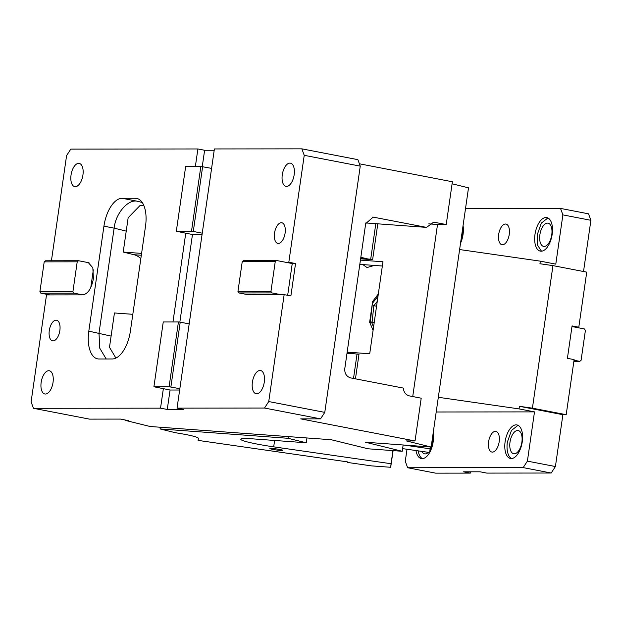 <?xml version="1.0" encoding="UTF-8"?>
<svg xmlns="http://www.w3.org/2000/svg" width="622" height="622" viewBox="0 0 622 622"><rect width="100%" height="100%" fill="white"/><g stroke="black" fill="none" stroke-linecap="round" stroke-linejoin="round"><path stroke-width="0.93" d="M288.818 262.235L295.543 263.534L292.247 263.541L285.521 262.243L288.818 262.235L304.228 155.321L301.857 148.845L357.891 159.66L360.255 166.136L324.777 412.378L320.54 418.855L264.513 408.04L177.045 408.141L183.77 409.439L167.264 409.455L170.063 390.017L179.657 390.01M320.54 418.855L300.737 418.878L415.037 440.959L406.337 440.92L431.155 447.031L365.417 442.226L402.232 451.292L368.107 448.796L331.301 439.738L150.151 426.505L125.333 420.394L128.466 420.627L120.52 419.088L89.498 419.127L33.464 408.304L160.538 408.156L167.264 409.455M170.063 390.017L153.914 386.767L169.098 386.752L178.436 321.955L163.252 321.971L153.914 386.767M160.538 408.156L163.345 388.719M87.484 262.468L78.52 260.735L45.515 260.773L44.201 261.854L39.909 291.664L40.842 293.18L49.807 294.906L82.812 294.867C87.966 293.903 91.496 288.499 93.401 278.664L92.826 267.771L88.262 262.546L87.484 262.468L89.016 262.764M49.807 294.906L46.51 294.914L31.1 401.828L33.464 408.304M172.963 321.963L185.753 233.203L176.329 231.252L185.667 166.455L200.844 166.439L211.589 168.383L177.045 408.141M195.37 166.439L197.889 148.961L70.815 149.109L66.585 155.593L51.424 260.773M49.293 330.539A10.512 5.209 100.9 0 1 56.571 320.213A10.512 5.209 100.9 0 1 59.852 330.531A10.512 5.209 100.9 0 1 52.582 340.856A10.512 5.209 100.9 0 1 49.293 330.539M41.161 382.382A11.826 5.862 100.9 0 1 49.348 370.766A11.826 5.862 100.9 0 1 53.041 382.367A11.826 5.862 100.9 0 1 44.862 393.983A11.826 5.862 100.9 0 1 41.161 382.382M71.04 175.023A11.826 5.862 100.9 0 1 79.227 163.407A11.826 5.862 100.9 0 1 82.928 175.015A11.826 5.862 100.9 0 1 74.741 186.631A11.826 5.862 100.9 0 1 71.04 175.023M103.936 226.167A28.247 13.995 100.9 0 1 122.145 198.286L135.347 198.278A28.247 13.995 100.9 0 1 136.685 198.402A28.247 13.995 100.9 0 1 145.525 226.12L130.395 331.098A28.247 13.995 100.9 0 1 112.185 358.972L98.984 358.987A28.247 13.995 100.9 0 1 97.646 358.863A28.247 13.995 100.9 0 1 88.806 331.145L103.936 226.167L114.129 228.142L99.007 333.112L99.714 348.133L106.199 358.98M452.093 183.793L468.506 187.836L431.155 447.031M359.811 264.366L382.359 266.014M403.142 444.987L402.232 451.292M412.728 396.556L437.523 224.495L446.223 224.526L433.728 222.163L426.529 227.388L373.169 217.125L365.682 223.625L344.767 368.776C344.565 373.62 346.578 376.675 350.8 377.935L403.367 388.089C403.74 392.311 405.785 394.931 409.494 395.926L421.203 398.189L415.037 440.959M359.407 163.804L452.388 181.764L446.223 224.526M324.777 412.378L268.743 401.555L264.513 408.04M301.857 148.845L214.396 148.946L211.589 168.383M268.743 401.555L284.153 294.634L246.312 294.385M252.4 382.133A11.826 5.862 100.9 0 1 260.587 370.518A11.826 5.862 100.9 0 1 264.28 382.126A11.826 5.862 100.9 0 1 256.101 393.742A11.826 5.862 100.9 0 1 252.4 382.133M282.279 174.782A11.826 5.862 100.9 0 1 290.466 163.158A11.826 5.862 100.9 0 1 294.167 174.766A11.826 5.862 100.9 0 1 285.98 186.382A11.826 5.862 100.9 0 1 282.279 174.782M274.535 233.095A10.512 5.209 100.9 0 1 281.813 222.769A10.512 5.209 100.9 0 1 285.101 233.087A10.512 5.209 100.9 0 1 277.824 243.412A10.512 5.209 100.9 0 1 274.535 233.095M197.889 148.961L204.615 150.26L214.209 150.252M202.259 166.61L204.615 150.26M179.851 322.126L192.478 234.502L185.753 233.203M40.842 293.18L73.847 293.141L82.812 294.867M365.806 222.948L426.529 227.388M122.145 198.286L136.591 201.077C127.316 199.794 115.63 213.781 114.129 228.142L126.235 231.12M347.162 352.13L369.709 353.778L382.965 261.761L360.426 260.113M377.787 223.827L372.617 259.693L360.612 258.814M347.037 352.985L358.987 354.299L355.45 378.829M428.783 223.858L437.523 224.495M295.543 263.534L290.878 295.932L284.153 294.634M360.255 166.136L304.228 155.321M285.521 262.243L276.557 260.509L243.552 260.548L242.238 261.629L237.946 291.43L238.879 292.946L247.844 294.68M276.557 260.509L275.251 261.59L270.951 291.391L271.884 292.908L280.849 294.641M271.884 292.908L238.879 292.946M202.064 234.486L192.478 234.502M78.52 260.735L77.214 261.815L72.914 291.625L73.847 293.141M93.339 269.816L90.789 287.512M39.909 291.664L72.914 291.625M44.201 261.854L77.214 261.815M357.067 353.832L353.514 378.456M375.82 223.679L370.696 259.226L372.617 259.693M370.696 259.226L360.667 258.394M292.247 263.541L287.667 295.31M275.251 261.59L242.238 261.629M270.951 291.391L237.946 291.43M352.962 353.413L346.944 353.669M360.83 257.29L367.594 258.9M179.844 388.696L169.098 386.752M189.181 323.899L180.217 322.173L170.879 386.97M180.217 322.173L178.436 321.955M202.259 233.18L193.286 231.454L202.624 166.649M193.286 231.454L176.329 231.252M191.506 231.236L200.844 166.439M574.036 360.239L579.79 361.351L581.096 360.27L585.395 330.469L584.455 328.952L571.983 326.542M575.49 327.226L578.794 327.219L586.733 272.141L552.958 265.617L539.95 263.744L540.331 261.154L459.611 249.546M566.191 414.695L532.416 408.172L519.409 406.306L562.887 414.703L566.191 414.695L574.122 359.617L567.404 358.319L572.069 325.92L578.794 327.219M579.79 361.351L573.873 361.359M498.688 234.408A10.512 5.209 -79.1 0 0 501.977 244.718A10.512 5.209 -79.1 0 0 509.255 234.393A10.512 5.209 -79.1 0 0 505.966 224.075A10.512 5.209 -79.1 0 0 498.688 234.408M539.88 234.789A11.826 5.862 100.9 0 1 548.068 223.174A11.826 5.862 100.9 0 1 551.761 234.782A11.826 5.862 100.9 0 1 543.581 246.398A11.826 5.862 100.9 0 1 539.88 234.789M547.912 217.949L541.319 223.119L537.237 234.797L537.587 245.255L541.49 251.187M552.165 234.346A17.082 8.459 -79.1 0 0 546.816 217.583A17.082 8.459 -79.1 0 0 534.998 234.362A17.082 8.459 -79.1 0 0 540.339 251.125A17.082 8.459 -79.1 0 0 552.165 234.346M460.521 243.225A17.082 8.459 -79.1 0 0 463.048 234.447A17.082 8.459 -79.1 0 0 463.056 225.669M590.9 220.305L588.536 213.828L560.515 208.417L562.887 214.893L590.9 220.305L583.522 271.519M560.515 208.417L465.52 208.525M462.62 228.647A11.826 5.862 100.9 0 1 462.644 234.883A11.826 5.862 100.9 0 1 460.824 241.118M562.887 214.893L555.788 264.14L540.331 261.154M532.416 408.172L552.958 265.617M499.178 441.729A10.512 5.209 -79.1 0 0 495.889 431.411A10.512 5.209 -79.1 0 0 488.612 441.737A10.512 5.209 -79.1 0 0 491.901 452.054A10.512 5.209 -79.1 0 0 499.178 441.729M415.986 450.546A17.082 8.459 -79.1 0 0 421.343 458.585A17.082 8.459 -79.1 0 0 429.662 452.513M429.724 452.412A17.082 8.459 -79.1 0 0 433.169 441.799A17.082 8.459 -79.1 0 0 433.176 433.021M418.209 450.864A17.082 8.459 -79.1 0 0 422.493 458.647M562.887 414.703L555.415 466.539L551.185 473.023L486.824 473.101L480.098 471.803L463.592 471.818L470.318 473.117L470.504 471.81M407.013 449.255L405.28 461.275L407.643 467.744L435.664 473.155L470.318 473.117M432.741 435.999A11.826 5.862 100.9 0 1 432.764 442.242A11.826 5.862 100.9 0 1 430.051 450.157M428.356 452.326A11.826 5.862 100.9 0 1 424.585 453.858A11.826 5.862 100.9 0 1 421.817 451.385M505.118 441.721A17.082 8.459 -79.1 0 0 510.46 458.476A17.082 8.459 -79.1 0 0 522.278 441.698A17.082 8.459 -79.1 0 0 516.936 424.935A17.082 8.459 -79.1 0 0 505.118 441.721M518.033 425.308L511.439 430.471L507.358 442.149A17.082 8.459 -79.1 0 0 511.611 458.546M510.001 442.149A11.826 5.862 100.9 0 1 518.18 430.533A11.826 5.862 100.9 0 1 521.881 442.133A11.826 5.862 100.9 0 1 513.702 453.749A11.826 5.862 100.9 0 1 510.001 442.149M438.323 397.287L519.036 408.895L534.5 411.881L436.201 411.997M551.185 473.023L523.164 467.612L407.643 467.744M523.164 467.612L527.402 461.127L534.5 411.881M555.415 466.539L527.402 461.127M519.036 408.895L519.409 406.306M378.324 293.981L372.64 301.46L369.647 322.196L373.083 330.344M362.867 264.591L367.011 267.561L374.117 265.407M403.717 445.025L430.09 448.82L430.362 446.969M402.613 448.625L429.709 452.521L430.09 448.82M429.709 452.521L430.502 446.985M160.32 427.252L160.079 428.947L288.033 438.292L306.234 442.778L252.89 438.875A33.502 2.791 -171.8 0 0 240.823 439.295A33.502 2.791 -171.8 0 0 240.823 439.303A33.502 2.791 -171.8 0 0 273.696 446.845L391.059 463.724L392.948 450.616M391.059 463.724L390.686 467.277L371.303 465.862L347.628 462.457L347.69 461.913L198.123 440.399L198.356 438.222C197.306 436.838 189.671 435.011 175.435 432.725L160.079 428.947M269.886 448.509C269.404 449.154 283.22 451.144 282.886 450.382L282.886 450.382C283.36 449.737 269.551 447.747 269.886 448.509L269.886 448.509M288.033 438.292L288.281 436.597M370.487 322.002L370.448 322.398M372.003 306.343L370.3 322.46M369.756 322.453L372.073 306.397M370.378 321.916L370.378 322.429M374.203 322.593L371.482 321.986L373.55 327.133M372.64 301.46L372.267 304.547L373.822 305.767L376.567 306.195M372.446 303.264L377.997 296.227M372.267 304.547L369.647 322.717M369.841 322.639L371.482 321.986M371.054 265.19A11.165 8.506 -76.2 0 0 372.003 266.885M143.954 205.773L140.067 205.485L128.163 217.716L123.218 252.058L133.971 254.709L141.326 255.245M132.813 314.312L114.44 312.967L109.488 347.309L115.902 358.07M140.836 258.628A30.875 19.857 94.2 0 0 133.971 254.709M141.591 253.403L123.218 252.058M306.234 442.778L306.926 437.958M390.686 467.277L393.088 450.623M111.105 336.09L88.806 331.145M137.975 198.783L135.347 198.278M372.384 217.117L373.954 217.233M136.591 201.077L142.236 202.469M432.943 222.155L434.514 222.272M274.613 440.469L273.696 446.845M372.143 321.831L373.822 305.767L377.251 301.413"/></g></svg>
